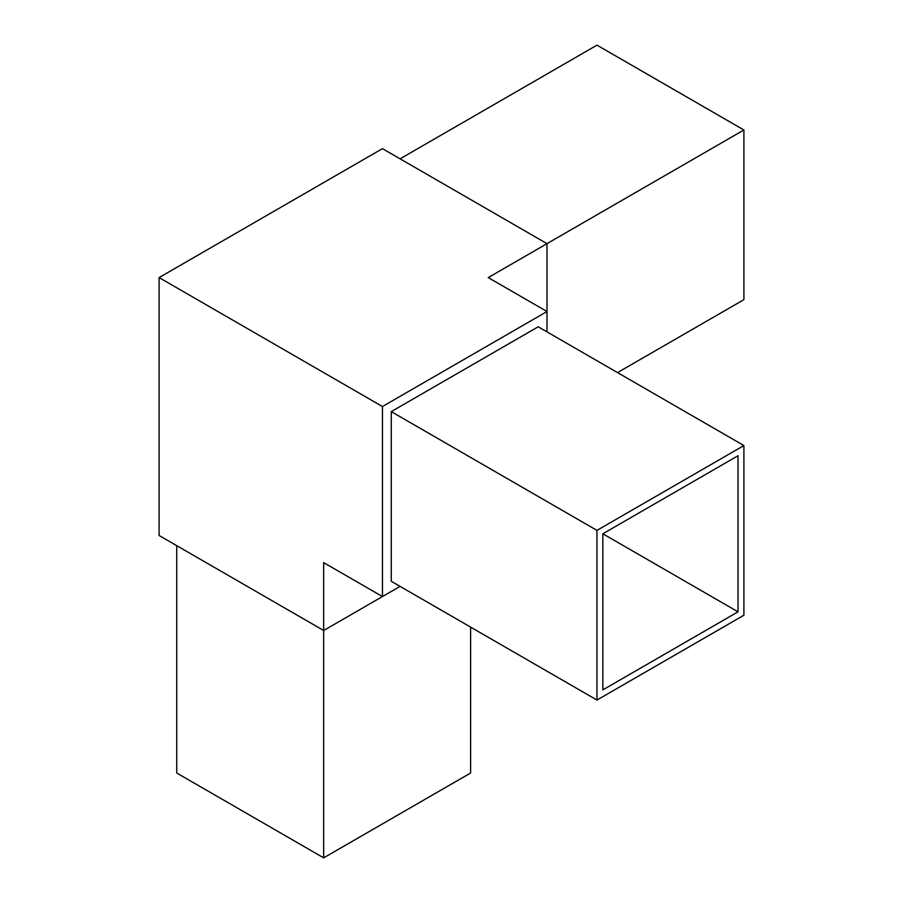 <?xml version="1.0" encoding="UTF-8"?>
<svg xmlns="http://www.w3.org/2000/svg" width="903" height="903" viewBox="0 0 903 903"><rect width="100%" height="100%" fill="white"/><g stroke="black" fill="none" stroke-linecap="round" stroke-linejoin="round"><path stroke-width="1.35" d="M382.443 406.531L382.443 596.567L400.074 586.386L323.669 630.497L159.097 535.479L159.097 277.593L382.443 406.531L547.004 311.524L547.004 331.886M617.539 372.6L743.903 299.649L743.903 129.987L547.004 243.652L547.004 311.524L488.23 277.593L547.004 243.652L382.443 148.645L159.097 277.593M382.443 596.567L323.669 562.625L323.669 857.85L176.728 773.013L176.728 545.66M391.259 581.295L391.259 411.621L538.188 326.796L743.903 445.563L743.903 615.225L596.962 700.062L391.259 581.295M470.598 627.1L470.598 773.013L323.669 857.85M596.962 700.062L596.962 530.388L391.259 411.621M596.962 530.388L743.903 445.563M738.022 455.733L738.022 611.828L602.843 689.881L602.843 533.786L738.022 455.733M738.022 611.828L602.843 533.786M743.903 129.987L596.962 45.15L400.074 158.826"/></g></svg>
